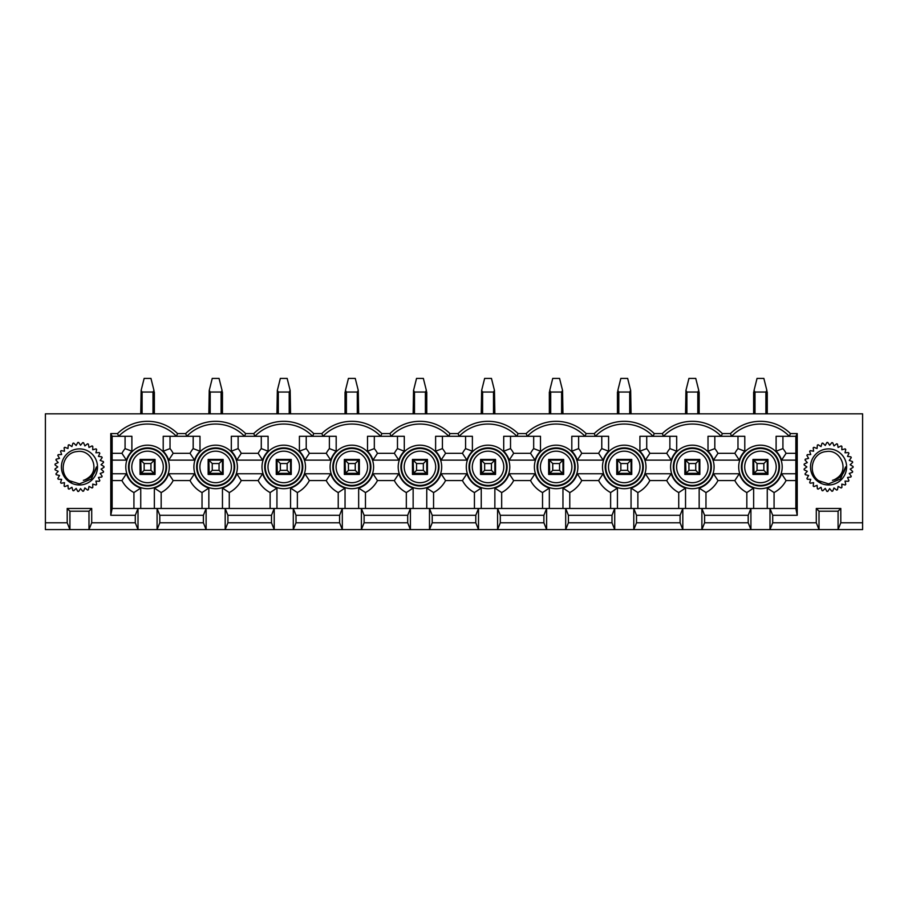<?xml version="1.0" encoding="UTF-8"?>
<svg xmlns="http://www.w3.org/2000/svg" width="908" height="908" viewBox="0 0 908 908"><rect width="100%" height="100%" fill="white"/><g stroke="black" fill="none" stroke-linecap="round" stroke-linejoin="round"><path stroke-width="1.36" d="M91.708 508.48L88.984 511.204L69.916 511.204L67.192 508.48L91.708 508.48L91.708 522.781L135.292 522.781L138.016 529.591L88.984 529.591L91.708 522.781M135.292 515.29L110.776 515.29L112.138 508.48L138.016 508.48L135.292 515.29L135.292 522.781M110.776 515.29L110.776 433.57L117.541 433.57A42.858 42.858 0 0 1 177.559 433.57L185.641 433.57A42.858 42.858 0 0 1 245.659 433.57L253.741 433.57A42.858 42.858 0 0 1 313.759 433.57L321.841 433.57A42.858 42.858 0 0 1 381.859 433.57L389.941 433.57A42.858 42.858 0 0 1 449.959 433.57L458.041 433.57A42.858 42.858 0 0 1 518.059 433.57L526.141 433.57A42.858 42.858 0 0 1 586.159 433.57L594.241 433.57A42.858 42.858 0 0 1 654.259 433.57L662.341 433.57A42.858 42.858 0 0 1 722.359 433.57L730.441 433.57A42.858 42.858 0 0 1 790.459 433.57L797.224 433.57L797.224 515.29L772.708 515.29L772.708 522.781L816.292 522.781L819.016 529.591L769.984 529.591L772.708 522.781M816.292 508.48L840.808 508.48L838.084 511.204L819.016 511.204L816.292 508.48L816.292 522.781M840.808 508.48L840.808 522.781L862.6 522.781L862.6 529.591L838.084 529.591L840.808 522.781M45.4 522.781L67.192 522.781L69.916 529.591L45.4 529.591L45.4 413.821L862.6 413.821L862.6 522.781M67.192 508.48L67.192 522.781M704.608 522.781L748.192 522.781L750.916 529.591L701.884 529.591L704.608 522.781L704.608 515.29L701.884 508.48L750.916 508.48L748.192 515.29L748.192 522.781M748.192 515.29L704.608 515.29M772.708 515.29L769.984 508.48L795.862 508.48L797.224 515.29M767.26 508.48L767.26 488.073A22.201 22.201 0 0 0 781.584 473.749L795.862 473.749M797.224 433.57L795.862 436.294L776.113 436.294L776.113 451.208A22.201 22.201 0 0 1 781.584 460.129L795.862 460.129M744.787 436.294L708.013 436.294L708.013 451.208A22.201 22.201 0 0 1 713.484 460.129L739.316 460.129A22.201 22.201 0 0 1 744.787 451.208L744.787 436.294M676.687 436.294L639.913 436.294L639.913 451.208A22.201 22.201 0 0 1 645.384 460.129L671.216 460.129A22.201 22.201 0 0 1 676.687 451.208L676.687 436.294M608.587 436.294L571.813 436.294L571.813 451.208A22.201 22.201 0 0 1 577.284 460.129L603.116 460.129A22.201 22.201 0 0 1 608.587 451.208L608.587 436.294M540.487 436.294L503.713 436.294L503.713 451.208A22.201 22.201 0 0 1 509.184 460.129L535.016 460.129A22.201 22.201 0 0 1 540.487 451.208L540.487 436.294M472.387 436.294L435.613 436.294L435.613 451.208A22.201 22.201 0 0 1 441.084 460.129L466.916 460.129A22.201 22.201 0 0 1 472.387 451.208L472.387 436.294M404.287 436.294L367.513 436.294L367.513 451.208A22.201 22.201 0 0 1 372.984 460.129L398.816 460.129A22.201 22.201 0 0 1 404.287 451.208L404.287 436.294M336.187 436.294L299.413 436.294L299.413 451.208A22.201 22.201 0 0 1 304.884 460.129L330.716 460.129A22.201 22.201 0 0 1 336.187 451.208L336.187 436.294M268.087 436.294L231.313 436.294L231.313 451.208A22.201 22.201 0 0 1 236.784 460.129L262.616 460.129A22.201 22.201 0 0 1 268.087 451.208L268.087 436.294M199.987 436.294L163.213 436.294L163.213 451.208A22.201 22.201 0 0 1 168.684 460.129L194.516 460.129A22.201 22.201 0 0 1 199.987 451.208L199.987 436.294M112.138 460.129L126.416 460.129A22.201 22.201 0 0 1 131.887 451.208L131.887 436.294L112.138 436.294L110.776 433.57M140.74 508.48L140.74 488.073A22.201 22.201 0 0 1 126.416 473.749L112.138 473.749M154.36 508.48L154.36 488.073A22.201 22.201 0 0 0 168.684 473.749L194.516 473.749L190.033 480.559A29.011 29.011 0 0 0 202.03 492.556L208.84 488.073A22.201 22.201 0 0 1 194.516 473.749M208.84 508.48L208.84 488.073M222.46 508.48L222.46 488.073A22.201 22.201 0 0 0 236.784 473.749L262.616 473.749L258.133 480.559A29.011 29.011 0 0 0 270.13 492.556L276.94 488.073A22.201 22.201 0 0 1 262.616 473.749M276.94 508.48L276.94 488.073M290.56 508.48L290.56 488.073A22.201 22.201 0 0 0 304.884 473.749L330.716 473.749L326.233 480.559A29.011 29.011 0 0 0 338.23 492.556L345.04 488.073A22.201 22.201 0 0 1 330.716 473.749M345.04 508.48L345.04 488.073M358.66 508.48L358.66 488.073A22.201 22.201 0 0 0 372.984 473.749L398.816 473.749L394.333 480.559A29.011 29.011 0 0 0 406.33 492.556L413.14 488.073A22.201 22.201 0 0 1 398.816 473.749M413.14 508.48L413.14 488.073M426.76 508.48L426.76 488.073A22.201 22.201 0 0 0 441.084 473.749L466.916 473.749L462.433 480.559A29.011 29.011 0 0 0 474.43 492.556L481.24 488.073A22.201 22.201 0 0 1 466.916 473.749M481.24 508.48L481.24 488.073M494.86 508.48L494.86 488.073A22.201 22.201 0 0 0 509.184 473.749L535.016 473.749L530.533 480.559A29.011 29.011 0 0 0 542.53 492.556L549.34 488.073A22.201 22.201 0 0 1 535.016 473.749M549.34 508.48L549.34 488.073M562.96 508.48L562.96 488.073A22.201 22.201 0 0 0 577.284 473.749L603.116 473.749L598.633 480.559A29.011 29.011 0 0 0 610.63 492.556L617.44 488.073A22.201 22.201 0 0 1 603.116 473.749M617.44 508.48L617.44 488.073M631.06 508.48L631.06 488.073A22.201 22.201 0 0 0 645.384 473.749L671.216 473.749L666.733 480.559A29.011 29.011 0 0 0 678.73 492.556L685.54 488.073A22.201 22.201 0 0 1 671.216 473.749M685.54 508.48L685.54 488.073M699.16 508.48L699.16 488.073A22.201 22.201 0 0 0 713.484 473.749L739.316 473.749L734.833 480.559A29.011 29.011 0 0 0 746.83 492.556L753.64 488.073A22.201 22.201 0 0 1 739.316 473.749M753.64 508.48L753.64 488.073M753.64 473.749L753.64 460.129L767.26 460.129L767.26 473.749L753.64 473.749M790.459 433.57L789.324 436.294A40.134 40.134 0 0 0 731.576 436.294L730.441 433.57M722.359 433.57L721.224 436.294A40.134 40.134 0 0 0 663.476 436.294L662.341 433.57M636.508 522.781L680.092 522.781L682.816 529.591L633.784 529.591L636.508 522.781L636.508 515.29L633.784 508.48L682.816 508.48L680.092 515.29L680.092 522.781M680.092 515.29L636.508 515.29M685.54 473.749L685.54 460.129L699.16 460.129L699.16 473.749L685.54 473.749M654.259 433.57L653.124 436.294A40.134 40.134 0 0 0 595.376 436.294L594.241 433.57M568.408 522.781L611.992 522.781L614.716 529.591L565.684 529.591L568.408 522.781L568.408 515.29L565.684 508.48L614.716 508.48L611.992 515.29L611.992 522.781M611.992 515.29L568.408 515.29M617.44 473.749L617.44 460.129L631.06 460.129L631.06 473.749L617.44 473.749M586.159 433.57L585.024 436.294A40.134 40.134 0 0 0 527.276 436.294L526.141 433.57M500.308 522.781L543.892 522.781L546.616 529.591L497.584 529.591L500.308 522.781L500.308 515.29L497.584 508.48L546.616 508.48L543.892 515.29L543.892 522.781M543.892 515.29L500.308 515.29M549.34 473.749L549.34 460.129L562.96 460.129L562.96 473.749L549.34 473.749M518.059 433.57L516.924 436.294A40.134 40.134 0 0 0 459.176 436.294L458.041 433.57M432.208 522.781L475.792 522.781L478.516 529.591L429.484 529.591L432.208 522.781L432.208 515.29L429.484 508.48L478.516 508.48L475.792 515.29L475.792 522.781M475.792 515.29L432.208 515.29M481.24 473.749L481.24 460.129L494.86 460.129L494.86 473.749L481.24 473.749M449.959 433.57L448.824 436.294A40.134 40.134 0 0 0 391.076 436.294L389.941 433.57M364.108 522.781L407.692 522.781L410.416 529.591L361.384 529.591L364.108 522.781L364.108 515.29L361.384 508.48L410.416 508.48L407.692 515.29L407.692 522.781M407.692 515.29L364.108 515.29M413.14 473.749L413.14 460.129L426.76 460.129L426.76 473.749L413.14 473.749M381.859 433.57L380.724 436.294A40.134 40.134 0 0 0 322.976 436.294L321.841 433.57M296.008 522.781L339.592 522.781L342.316 529.591L293.284 529.591L296.008 522.781L296.008 515.29L293.284 508.48L342.316 508.48L339.592 515.29L339.592 522.781M339.592 515.29L296.008 515.29M345.04 473.749L345.04 460.129L358.66 460.129L358.66 473.749L345.04 473.749M313.759 433.57L312.624 436.294A40.134 40.134 0 0 0 254.876 436.294L253.741 433.57M227.908 522.781L271.492 522.781L274.216 529.591L225.184 529.591L227.908 522.781L227.908 515.29L225.184 508.48L274.216 508.48L271.492 515.29L271.492 522.781M271.492 515.29L227.908 515.29M276.94 473.749L276.94 460.129L290.56 460.129L290.56 473.749L276.94 473.749M245.659 433.57L244.524 436.294A40.134 40.134 0 0 0 186.776 436.294L185.641 433.57M159.808 522.781L203.392 522.781L206.116 529.591L157.084 529.591L159.808 522.781L159.808 515.29L157.084 508.48L206.116 508.48L203.392 515.29L203.392 522.781M203.392 515.29L159.808 515.29M208.84 473.749L208.84 460.129L222.46 460.129L222.46 473.749L208.84 473.749M117.541 433.57L118.676 436.294A40.134 40.134 0 0 1 176.424 436.294L177.559 433.57M140.74 473.749L140.74 460.129L154.36 460.129L154.36 473.749L140.74 473.749M838.084 511.204L838.084 529.591L819.016 529.591L819.016 511.204M769.984 529.591L750.916 529.591L750.916 508.48L769.984 508.48L769.984 529.591M701.884 529.591L682.816 529.591L682.816 508.48L701.884 508.48L701.884 529.591M633.784 529.591L614.716 529.591L614.716 508.48L633.784 508.48L633.784 529.591M565.684 529.591L546.616 529.591L546.616 508.48L565.684 508.48L565.684 529.591M497.584 529.591L478.516 529.591L478.516 508.48L497.584 508.48L497.584 529.591M429.484 529.591L410.416 529.591L410.416 508.48L429.484 508.48L429.484 529.591M361.384 529.591L342.316 529.591L342.316 508.48L361.384 508.48L361.384 529.591M293.284 529.591L274.216 529.591L274.216 508.48L293.284 508.48L293.284 529.591M225.184 529.591L206.116 529.591L206.116 508.48L225.184 508.48L225.184 529.591M157.084 529.591L138.016 529.591L138.016 508.48L157.084 508.48L157.084 529.591M88.984 511.204L88.984 529.591L69.916 529.591L69.916 511.204M140.059 474.43L155.041 474.43L155.041 459.448L140.059 459.448L140.059 474.43M170.023 436.294L170.023 448.597A29.011 29.011 0 0 1 173.167 453.319L190.033 453.319A29.011 29.011 0 0 1 193.177 448.597L193.177 436.294M112.138 453.319L121.933 453.319A29.011 29.011 0 0 1 125.077 448.597L125.077 436.294M133.93 508.48L133.93 492.556A29.011 29.011 0 0 1 121.933 480.559L112.138 480.559M202.03 508.48L202.03 492.556M190.033 480.559L173.167 480.559L168.684 473.749M154.36 488.073L161.17 492.556A29.011 29.011 0 0 0 173.167 480.559M161.17 492.556L161.17 508.48M190.033 453.319L194.516 460.129M168.684 460.129L173.167 453.319M170.023 448.597L163.213 451.208M131.887 451.208L125.077 448.597M121.933 453.319L126.416 460.129M126.416 473.749L121.933 480.559M133.93 492.556L140.74 488.073M208.159 474.43L223.141 474.43L223.141 459.448L208.159 459.448L208.159 474.43M238.123 436.294L238.123 448.597A29.011 29.011 0 0 1 241.267 453.319L258.133 453.319A29.011 29.011 0 0 1 261.277 448.597L261.277 436.294M270.13 508.48L270.13 492.556M258.133 480.559L241.267 480.559L236.784 473.749M222.46 488.073L229.27 492.556A29.011 29.011 0 0 0 241.267 480.559M229.27 492.556L229.27 508.48M258.133 453.319L262.616 460.129M236.784 460.129L241.267 453.319M238.123 448.597L231.313 451.208M199.987 451.208L193.177 448.597M276.259 474.43L291.241 474.43L291.241 459.448L276.259 459.448L276.259 474.43M306.223 436.294L306.223 448.597A29.011 29.011 0 0 1 309.367 453.319L326.233 453.319A29.011 29.011 0 0 1 329.377 448.597L329.377 436.294M338.23 508.48L338.23 492.556M326.233 480.559L309.367 480.559L304.884 473.749M290.56 488.073L297.37 492.556A29.011 29.011 0 0 0 309.367 480.559M297.37 492.556L297.37 508.48M326.233 453.319L330.716 460.129M304.884 460.129L309.367 453.319M306.223 448.597L299.413 451.208M268.087 451.208L261.277 448.597M344.359 474.43L359.341 474.43L359.341 459.448L344.359 459.448L344.359 474.43M374.323 436.294L374.323 448.597A29.011 29.011 0 0 1 377.467 453.319L394.333 453.319A29.011 29.011 0 0 1 397.477 448.597L397.477 436.294M406.33 508.48L406.33 492.556M394.333 480.559L377.467 480.559L372.984 473.749M358.66 488.073L365.47 492.556A29.011 29.011 0 0 0 377.467 480.559M365.47 492.556L365.47 508.48M394.333 453.319L398.816 460.129M372.984 460.129L377.467 453.319M374.323 448.597L367.513 451.208M336.187 451.208L329.377 448.597M412.459 474.43L427.441 474.43L427.441 459.448L412.459 459.448L412.459 474.43M442.423 436.294L442.423 448.597A29.011 29.011 0 0 1 445.567 453.319L462.433 453.319A29.011 29.011 0 0 1 465.577 448.597L465.577 436.294M474.43 508.48L474.43 492.556M462.433 480.559L445.567 480.559L441.084 473.749M426.76 488.073L433.57 492.556A29.011 29.011 0 0 0 445.567 480.559M433.57 492.556L433.57 508.48M462.433 453.319L466.916 460.129M441.084 460.129L445.567 453.319M442.423 448.597L435.613 451.208M404.287 451.208L397.477 448.597M480.559 474.43L495.541 474.43L495.541 459.448L480.559 459.448L480.559 474.43M510.523 436.294L510.523 448.597A29.011 29.011 0 0 1 513.667 453.319L530.533 453.319A29.011 29.011 0 0 1 533.677 448.597L533.677 436.294M542.53 508.48L542.53 492.556M530.533 480.559L513.667 480.559L509.184 473.749M494.86 488.073L501.67 492.556A29.011 29.011 0 0 0 513.667 480.559M501.67 492.556L501.67 508.48M530.533 453.319L535.016 460.129M509.184 460.129L513.667 453.319M510.523 448.597L503.713 451.208M472.387 451.208L465.577 448.597M548.659 474.43L563.641 474.43L563.641 459.448L548.659 459.448L548.659 474.43M578.623 436.294L578.623 448.597A29.011 29.011 0 0 1 581.767 453.319L598.633 453.319A29.011 29.011 0 0 1 601.777 448.597L601.777 436.294M610.63 508.48L610.63 492.556M598.633 480.559L581.767 480.559L577.284 473.749M562.96 488.073L569.77 492.556A29.011 29.011 0 0 0 581.767 480.559M569.77 492.556L569.77 508.48M598.633 453.319L603.116 460.129M577.284 460.129L581.767 453.319M578.623 448.597L571.813 451.208M540.487 451.208L533.677 448.597M616.759 474.43L631.741 474.43L631.741 459.448L616.759 459.448L616.759 474.43M646.723 436.294L646.723 448.597A29.011 29.011 0 0 1 649.867 453.319L666.733 453.319A29.011 29.011 0 0 1 669.877 448.597L669.877 436.294M678.73 508.48L678.73 492.556M666.733 480.559L649.867 480.559L645.384 473.749M631.06 488.073L637.87 492.556A29.011 29.011 0 0 0 649.867 480.559M637.87 492.556L637.87 508.48M666.733 453.319L671.216 460.129M645.384 460.129L649.867 453.319M646.723 448.597L639.913 451.208M608.587 451.208L601.777 448.597M684.859 474.43L699.841 474.43L699.841 459.448L684.859 459.448L684.859 474.43M714.823 436.294L714.823 448.597A29.011 29.011 0 0 1 717.967 453.319L734.833 453.319A29.011 29.011 0 0 1 737.977 448.597L737.977 436.294M746.83 508.48L746.83 492.556M734.833 480.559L717.967 480.559L713.484 473.749M699.16 488.073L705.97 492.556A29.011 29.011 0 0 0 717.967 480.559M705.97 492.556L705.97 508.48M734.833 453.319L739.316 460.129M713.484 460.129L717.967 453.319M714.823 448.597L708.013 451.208M676.687 451.208L669.877 448.597M752.959 474.43L767.941 474.43L767.941 459.448L752.959 459.448L752.959 474.43M782.923 436.294L782.923 448.597A29.011 29.011 0 0 1 786.067 453.319L795.862 453.319M767.26 488.073L774.07 492.556A29.011 29.011 0 0 0 786.067 480.559L781.584 473.749M774.07 492.556L774.07 508.48M795.862 480.559L786.067 480.559M781.584 460.129L786.067 453.319M782.923 448.597L776.113 451.208M744.787 451.208L737.977 448.597M795.862 508.48L795.862 436.294M112.138 436.294L112.138 508.48M150.955 470.344L150.955 463.534L144.145 463.534L144.145 470.344L150.955 470.344L153.963 473.352L141.137 473.352L140.74 460.129L140.74 472.387M141.137 390.429L144.145 378.409L150.955 378.409L153.963 390.429L152.998 392.029L142.102 392.029L141.137 390.429L140.74 413.821M154.36 392.029L154.36 413.821L153.963 390.429M152.998 460.129L154.36 461.491L154.36 460.129M140.74 461.491L141.137 460.526L144.145 463.534M141.137 473.352L144.145 470.344M141.137 460.526L142.102 460.129M153.963 460.526L150.955 463.534M153.963 473.352L154.36 472.387M806.906 478.448A24.516 24.516 0 0 0 807.325 479.22L810.731 479.345L809.664 482.568A24.516 24.516 0 0 0 810.242 483.238L813.591 482.67L813.193 486.052A24.516 24.516 0 0 0 813.897 486.586L817.064 485.36L817.359 488.754A24.516 24.516 0 0 0 818.153 489.14L821.014 487.29L821.978 490.558A24.516 24.516 0 0 0 822.83 490.774L825.259 488.391L826.87 491.398A24.516 24.516 0 0 0 827.744 491.444L829.651 488.618L831.83 491.239A24.516 24.516 0 0 0 832.693 491.103L833.987 487.948L836.654 490.082A24.516 24.516 0 0 0 837.471 489.775L838.107 486.427L841.149 487.971A24.516 24.516 0 0 0 841.886 487.505L841.841 484.1L845.121 485.008A24.516 24.516 0 0 0 845.757 484.407L845.019 481.081L848.413 481.297A24.516 24.516 0 0 0 848.923 480.582L847.527 477.472L850.898 477.006A24.516 24.516 0 0 0 851.25 476.201L849.264 473.443L852.476 472.308A24.516 24.516 0 0 0 852.646 471.445L850.149 469.13L853.066 467.382A24.516 24.516 0 0 0 853.066 466.496L850.149 464.748L852.646 462.433A24.516 24.516 0 0 0 852.476 461.57L849.264 460.435L851.25 457.677A24.516 24.516 0 0 0 850.898 456.872L847.527 456.406L848.923 453.296A24.516 24.516 0 0 0 848.413 452.581L845.019 452.797L845.757 449.471A24.516 24.516 0 0 0 845.121 448.87L841.841 449.778L841.886 446.373A24.516 24.516 0 0 0 841.149 445.907L838.107 447.451L837.471 444.103A24.516 24.516 0 0 0 836.654 443.796L833.987 445.93L832.693 442.775A24.516 24.516 0 0 0 831.83 442.639L829.651 445.261L827.744 442.434A24.516 24.516 0 0 0 826.87 442.48L825.259 445.488L822.83 443.104A24.516 24.516 0 0 0 821.978 443.32L821.014 446.588L818.153 444.738A24.516 24.516 0 0 0 817.359 445.124L817.064 448.518L813.897 447.292A24.516 24.516 0 0 0 813.193 447.826L813.591 451.208L810.242 450.64A24.516 24.516 0 0 0 809.664 451.31L810.731 454.533L807.325 454.658A24.516 24.516 0 0 0 806.906 455.43L808.608 458.381L805.294 459.187A24.516 24.516 0 0 0 805.033 460.016L807.291 462.569L804.204 464.022A24.516 24.516 0 0 0 804.125 464.896L806.849 466.939L804.125 468.982A24.516 24.516 0 0 0 804.204 469.856L807.291 471.309L805.033 473.863A24.516 24.516 0 0 0 805.294 474.691L808.608 475.497L806.906 478.448M832.454 480.343A13.961 13.961 0 0 0 837.312 477.812C849.525 469.595 840.411 448.983 826.269 451.548C812.092 452.536 807.201 472.659 818.539 480.695L828.55 483.885L840.513 478.993L845.575 466.916C844.122 474.373 839.741 478.845 832.454 480.343M828.55 484.986A18.047 18.047 0 0 0 844.179 457.916A18.047 18.047 0 0 0 812.921 457.916A18.047 18.047 0 0 0 828.55 484.986M819.708 481.467L818.414 480.604M820.378 481.853L818.256 480.468M820.866 482.103L818.097 480.332M219.055 470.344L219.055 463.534L212.245 463.534L212.245 470.344L219.055 470.344L222.063 473.352L209.237 473.352L208.84 460.129L208.84 472.387M209.237 390.429L212.245 378.409L219.055 378.409L222.063 390.429L221.098 392.029L210.202 392.029L209.237 390.429L208.84 413.821M222.46 461.491L222.46 460.129L222.46 461.491L222.063 460.526L219.055 463.534M222.46 392.029L222.46 413.821L222.063 390.429M208.84 461.491L209.237 460.526L212.245 463.534M209.237 473.352L212.245 470.344M209.237 460.526L210.202 460.129M221.098 460.129L222.063 460.526M222.063 473.352L222.46 472.387M355.255 470.344L355.255 463.534L348.445 463.534L348.445 470.344L355.255 470.344L358.263 473.352L345.437 473.352L345.04 460.129L345.04 472.387M345.437 390.429L348.445 378.409L355.255 378.409L358.263 390.429L357.298 392.029L346.402 392.029L345.437 390.429L345.04 413.821L345.04 392.029M358.66 461.491L358.66 460.129L358.66 461.491L358.263 460.526L355.255 463.534M358.66 413.821L358.263 390.429M345.04 461.491L345.437 460.526L348.445 463.534M345.437 473.352L348.445 470.344M345.437 460.526L346.402 460.129M357.298 460.129L358.263 460.526M358.263 473.352L358.66 472.387M57.806 478.448A24.516 24.516 0 0 0 58.225 479.22L61.63 479.345L60.564 482.568A24.516 24.516 0 0 0 61.142 483.238L64.491 482.67L64.093 486.052A24.516 24.516 0 0 0 64.797 486.586L67.964 485.36L68.259 488.754A24.516 24.516 0 0 0 69.053 489.14L71.914 487.29L72.878 490.558A24.516 24.516 0 0 0 73.73 490.774L76.158 488.391L77.77 491.398A24.516 24.516 0 0 0 78.644 491.444L80.551 488.618L82.73 491.239A24.516 24.516 0 0 0 83.593 491.103L84.887 487.948L87.554 490.082A24.516 24.516 0 0 0 88.371 489.775L89.007 486.427L92.048 487.971A24.516 24.516 0 0 0 92.786 487.505L92.741 484.1L96.021 485.008A24.516 24.516 0 0 0 96.657 484.407L95.919 481.081L99.312 481.297A24.516 24.516 0 0 0 99.823 480.582L98.427 477.472L101.798 477.006A24.516 24.516 0 0 0 102.15 476.201L100.164 473.443L103.376 472.308A24.516 24.516 0 0 0 103.546 471.445L101.049 469.13L103.966 467.382A24.516 24.516 0 0 0 103.966 466.496L101.049 464.748L103.546 462.433A24.516 24.516 0 0 0 103.376 461.57L100.164 460.435L102.15 457.677A24.516 24.516 0 0 0 101.798 456.872L98.427 456.406L99.823 453.296A24.516 24.516 0 0 0 99.312 452.581L95.919 452.797L96.657 449.471A24.516 24.516 0 0 0 96.021 448.87L92.741 449.778L92.786 446.373A24.516 24.516 0 0 0 92.048 445.907L89.007 447.451L88.371 444.103A24.516 24.516 0 0 0 87.554 443.796L84.887 445.93L83.593 442.775A24.516 24.516 0 0 0 82.73 442.639L80.551 445.261L78.644 442.434A24.516 24.516 0 0 0 77.77 442.48L76.158 445.488L73.73 443.104A24.516 24.516 0 0 0 72.878 443.32L71.914 446.588L69.053 444.738A24.516 24.516 0 0 0 68.259 445.124L67.964 448.518L64.797 447.292A24.516 24.516 0 0 0 64.093 447.826L64.491 451.208L61.142 450.64A24.516 24.516 0 0 0 60.564 451.31L61.63 454.533L58.225 454.658A24.516 24.516 0 0 0 57.806 455.43L59.508 458.381L56.194 459.187A24.516 24.516 0 0 0 55.933 460.016L58.191 462.569L55.104 464.022A24.516 24.516 0 0 0 55.025 464.896L57.749 466.939L55.025 468.982A24.516 24.516 0 0 0 55.104 469.856L58.191 471.309L55.933 473.863A24.516 24.516 0 0 0 56.194 474.691L59.508 475.497L57.806 478.448M83.354 480.343A13.961 13.961 0 0 0 88.212 477.812C100.425 469.595 91.311 448.983 77.169 451.548C62.992 452.536 58.101 472.659 69.439 480.695L79.45 483.885L91.413 478.993L96.475 466.916C95.022 474.373 90.641 478.845 83.354 480.343M79.45 484.986A18.047 18.047 0 0 0 95.079 457.916A18.047 18.047 0 0 0 63.821 457.916A18.047 18.047 0 0 0 79.45 484.986M70.608 481.467L69.314 480.604M71.278 481.853L69.156 480.468M71.766 482.103L68.997 480.332M287.155 470.344L287.155 463.534L280.345 463.534L280.345 470.344L287.155 470.344L290.163 473.352L277.337 473.352L276.94 460.129L276.94 472.387M277.337 390.429L280.345 378.409L287.155 378.409L290.163 390.429L289.198 392.029L278.302 392.029L277.337 390.429L276.94 413.821M290.56 461.491L290.56 460.129L290.56 461.491L290.163 460.526L287.155 463.534M290.56 413.821L290.163 390.429M276.94 461.491L277.337 460.526L280.345 463.534M277.337 473.352L280.345 470.344M277.337 460.526L278.302 460.129M289.198 460.129L290.163 460.526M290.163 473.352L290.56 472.387M763.855 470.344L763.855 463.534L757.045 463.534L757.045 470.344L763.855 470.344L766.863 473.352L754.037 473.352L753.64 460.129L753.64 472.387M754.037 390.429L757.045 378.409L763.855 378.409L766.863 390.429L765.898 392.029L755.002 392.029L754.037 390.429L753.64 413.821L753.64 392.029M767.26 461.491L767.26 460.129L767.26 461.491L766.863 460.526L763.855 463.534M767.26 392.029L767.26 413.821L766.863 390.429M753.64 461.491L754.037 460.526L757.045 463.534M754.037 473.352L757.045 470.344M754.037 460.526L755.002 460.129M765.898 460.129L766.863 460.526M766.863 473.352L767.26 472.387M695.755 470.344L695.755 463.534L688.945 463.534L688.945 470.344L695.755 470.344L698.763 473.352L685.937 473.352L685.54 460.129L685.54 472.387M685.937 390.429L688.945 378.409L695.755 378.409L698.763 390.429L697.798 392.029L686.902 392.029L685.937 390.429L685.54 413.821M699.16 392.029L699.16 413.821L698.763 390.429M697.798 460.129L699.16 461.491L699.16 460.129M685.54 461.491L685.937 460.526L688.945 463.534M685.937 473.352L688.945 470.344M685.937 460.526L686.902 460.129M698.763 460.526L695.755 463.534M698.763 473.352L699.16 472.387M627.655 470.344L627.655 463.534L620.845 463.534L620.845 470.344L627.655 470.344L630.663 473.352L617.837 473.352L617.44 460.129L617.44 472.387M617.837 390.429L620.845 378.409L627.655 378.409L630.663 390.429L629.698 392.029L618.802 392.029L617.837 390.429L617.44 413.821L617.44 392.029M631.06 461.491L631.06 460.129L631.06 461.491L630.663 460.526L627.655 463.534M631.06 413.821L630.663 390.429M617.44 461.491L617.837 460.526L620.845 463.534M617.837 473.352L620.845 470.344M617.837 460.526L618.802 460.129M629.698 460.129L630.663 460.526M630.663 473.352L631.06 472.387M559.555 470.344L559.555 463.534L552.745 463.534L552.745 470.344L559.555 470.344L562.563 473.352L549.737 473.352L549.34 460.129L549.34 472.387M549.737 390.429L552.745 378.409L559.555 378.409L562.563 390.429L561.598 392.029L550.702 392.029L549.737 390.429L549.34 413.821L549.34 392.029M562.96 461.491L562.96 460.129L562.96 461.491L562.563 460.526L559.555 463.534M562.96 413.821L562.563 390.429M549.34 461.491L549.737 460.526L552.745 463.534M549.737 473.352L552.745 470.344M549.737 460.526L550.702 460.129M561.598 460.129L562.563 460.526M562.563 473.352L562.96 472.387M491.455 470.344L491.455 463.534L484.645 463.534L484.645 470.344L491.455 470.344L494.463 473.352L481.637 473.352L481.24 460.129L481.24 472.387M481.637 390.429L484.645 378.409L491.455 378.409L494.463 390.429L493.498 392.029L482.602 392.029L481.637 390.429L481.24 413.821M494.86 461.491L494.86 460.129L494.86 461.491L494.463 460.526L491.455 463.534M494.86 413.821L494.463 390.429M481.24 461.491L481.637 460.526L484.645 463.534M481.637 473.352L484.645 470.344M481.637 460.526L482.602 460.129M493.498 460.129L494.463 460.526M494.463 473.352L494.86 472.387M423.355 470.344L423.355 463.534L416.545 463.534L416.545 470.344L423.355 470.344L426.363 473.352L413.537 473.352L413.14 460.129L413.14 472.387M413.537 390.429L416.545 378.409L423.355 378.409L426.363 390.429L425.398 392.029L414.502 392.029L413.537 390.429L413.14 413.821M426.76 392.029L426.76 413.821L426.363 390.429M425.398 460.129L426.76 461.491L426.76 460.129M413.14 461.491L413.537 460.526L416.545 463.534M413.537 473.352L416.545 470.344M413.537 460.526L414.502 460.129M426.363 460.526L423.355 463.534M426.363 473.352L426.76 472.387M670.592 466.939A21.758 21.758 0 0 1 703.223 448.098A21.758 21.758 0 0 1 703.223 485.78A21.758 21.758 0 0 1 670.592 466.939M534.392 466.939A21.758 21.758 0 0 1 567.023 448.098A21.758 21.758 0 0 1 567.023 485.78A21.758 21.758 0 0 1 534.392 466.939M398.192 466.939A21.758 21.758 0 0 1 430.823 448.098A21.758 21.758 0 0 1 430.823 485.78A21.758 21.758 0 0 1 398.192 466.939M261.992 466.939A21.758 21.758 0 0 1 294.623 448.098A21.758 21.758 0 0 1 294.623 485.78A21.758 21.758 0 0 1 261.992 466.939M125.792 466.939A21.758 21.758 0 0 1 158.423 448.098A21.758 21.758 0 0 1 158.423 485.78A21.758 21.758 0 0 1 125.792 466.939M193.892 466.939A21.758 21.758 0 0 1 226.523 448.098A21.758 21.758 0 0 1 226.523 485.78A21.758 21.758 0 0 1 193.892 466.939M330.092 466.939A21.758 21.758 0 0 1 362.723 448.098A21.758 21.758 0 0 1 362.723 485.78A21.758 21.758 0 0 1 330.092 466.939M466.292 466.939A21.758 21.758 0 0 1 498.923 448.098A21.758 21.758 0 0 1 498.923 485.78A21.758 21.758 0 0 1 466.292 466.939M602.492 466.939A21.758 21.758 0 0 1 635.123 448.098A21.758 21.758 0 0 1 635.123 485.78A21.758 21.758 0 0 1 602.492 466.939M738.692 466.939A21.758 21.758 0 0 1 771.323 448.098A21.758 21.758 0 0 1 771.323 485.78A21.758 21.758 0 0 1 738.692 466.939M166.584 466.939A19.034 19.034 0 0 0 147.55 447.905A19.034 19.034 0 0 0 128.516 466.939A19.034 19.034 0 0 0 147.55 485.973A19.034 19.034 0 0 0 166.584 466.939M166.028 466.939A18.478 18.478 0 0 1 147.55 485.417A18.478 18.478 0 0 1 129.072 466.939A18.478 18.478 0 0 1 147.55 448.461A18.478 18.478 0 0 1 166.028 466.939M131.796 466.939A15.754 15.754 0 0 1 155.427 453.296A15.754 15.754 0 0 1 155.427 480.582A15.754 15.754 0 0 1 131.796 466.939M234.684 466.939A19.034 19.034 0 0 0 215.65 447.905A19.034 19.034 0 0 0 196.616 466.939A19.034 19.034 0 0 0 215.65 485.973A19.034 19.034 0 0 0 234.684 466.939M234.128 466.939A18.478 18.478 0 0 1 215.65 485.417A18.478 18.478 0 0 1 197.172 466.939A18.478 18.478 0 0 1 215.65 448.461A18.478 18.478 0 0 1 234.128 466.939M199.896 466.939A15.754 15.754 0 0 1 223.527 453.296A15.754 15.754 0 0 1 223.527 480.582A15.754 15.754 0 0 1 199.896 466.939M302.784 466.939A19.034 19.034 0 0 0 283.75 447.905A19.034 19.034 0 0 0 264.716 466.939A19.034 19.034 0 0 0 283.75 485.973A19.034 19.034 0 0 0 302.784 466.939M302.228 466.939A18.478 18.478 0 0 1 283.75 485.417A18.478 18.478 0 0 1 265.272 466.939A18.478 18.478 0 0 1 283.75 448.461A18.478 18.478 0 0 1 302.228 466.939M267.996 466.939A15.754 15.754 0 0 1 291.627 453.296A15.754 15.754 0 0 1 291.627 480.582A15.754 15.754 0 0 1 267.996 466.939M370.884 466.939A19.034 19.034 0 0 0 351.85 447.905A19.034 19.034 0 0 0 332.816 466.939A19.034 19.034 0 0 0 351.85 485.973A19.034 19.034 0 0 0 370.884 466.939M370.328 466.939A18.478 18.478 0 0 1 351.85 485.417A18.478 18.478 0 0 1 333.372 466.939A18.478 18.478 0 0 1 351.85 448.461A18.478 18.478 0 0 1 370.328 466.939M336.096 466.939A15.754 15.754 0 0 1 359.727 453.296A15.754 15.754 0 0 1 359.727 480.582A15.754 15.754 0 0 1 336.096 466.939M438.984 466.939A19.034 19.034 0 0 0 419.95 447.905A19.034 19.034 0 0 0 400.916 466.939A19.034 19.034 0 0 0 419.95 485.973A19.034 19.034 0 0 0 438.984 466.939M438.428 466.939A18.478 18.478 0 0 1 419.95 485.417A18.478 18.478 0 0 1 401.472 466.939A18.478 18.478 0 0 1 419.95 448.461A18.478 18.478 0 0 1 438.428 466.939M404.196 466.939A15.754 15.754 0 0 1 427.827 453.296A15.754 15.754 0 0 1 427.827 480.582A15.754 15.754 0 0 1 404.196 466.939M507.084 466.939A19.034 19.034 0 0 0 488.05 447.905A19.034 19.034 0 0 0 469.016 466.939A19.034 19.034 0 0 0 488.05 485.973A19.034 19.034 0 0 0 507.084 466.939M506.528 466.939A18.478 18.478 0 0 1 488.05 485.417A18.478 18.478 0 0 1 469.572 466.939A18.478 18.478 0 0 1 488.05 448.461A18.478 18.478 0 0 1 506.528 466.939M472.296 466.939A15.754 15.754 0 0 1 495.927 453.296A15.754 15.754 0 0 1 495.927 480.582A15.754 15.754 0 0 1 472.296 466.939M575.184 466.939A19.034 19.034 0 0 0 556.15 447.905A19.034 19.034 0 0 0 537.116 466.939A19.034 19.034 0 0 0 556.15 485.973A19.034 19.034 0 0 0 575.184 466.939M574.628 466.939A18.478 18.478 0 0 1 556.15 485.417A18.478 18.478 0 0 1 537.672 466.939A18.478 18.478 0 0 1 556.15 448.461A18.478 18.478 0 0 1 574.628 466.939M540.396 466.939A15.754 15.754 0 0 1 564.027 453.296A15.754 15.754 0 0 1 564.027 480.582A15.754 15.754 0 0 1 540.396 466.939M643.284 466.939A19.034 19.034 0 0 0 624.25 447.905A19.034 19.034 0 0 0 605.216 466.939A19.034 19.034 0 0 0 624.25 485.973A19.034 19.034 0 0 0 643.284 466.939M642.728 466.939A18.478 18.478 0 0 1 624.25 485.417A18.478 18.478 0 0 1 605.772 466.939A18.478 18.478 0 0 1 624.25 448.461A18.478 18.478 0 0 1 642.728 466.939M608.496 466.939A15.754 15.754 0 0 1 632.127 453.296A15.754 15.754 0 0 1 632.127 480.582A15.754 15.754 0 0 1 608.496 466.939M711.384 466.939A19.034 19.034 0 0 0 692.35 447.905A19.034 19.034 0 0 0 673.316 466.939A19.034 19.034 0 0 0 692.35 485.973A19.034 19.034 0 0 0 711.384 466.939M710.828 466.939A18.478 18.478 0 0 1 692.35 485.417A18.478 18.478 0 0 1 673.872 466.939A18.478 18.478 0 0 1 692.35 448.461A18.478 18.478 0 0 1 710.828 466.939M676.596 466.939A15.754 15.754 0 0 1 700.227 453.296A15.754 15.754 0 0 1 700.227 480.582A15.754 15.754 0 0 1 676.596 466.939M779.484 466.939A19.034 19.034 0 0 0 760.45 447.905A19.034 19.034 0 0 0 741.416 466.939A19.034 19.034 0 0 0 760.45 485.973A19.034 19.034 0 0 0 779.484 466.939M778.928 466.939A18.478 18.478 0 0 1 760.45 485.417A18.478 18.478 0 0 1 741.972 466.939A18.478 18.478 0 0 1 760.45 448.461A18.478 18.478 0 0 1 778.928 466.939M744.696 466.939A15.754 15.754 0 0 1 768.327 453.296A15.754 15.754 0 0 1 768.327 480.582A15.754 15.754 0 0 1 744.696 466.939M142.102 413.821L142.102 392.029M152.998 413.821L152.998 392.029M210.202 413.821L210.202 392.029M221.098 413.821L221.098 392.029M346.402 413.821L346.402 392.029M357.298 413.821L357.298 392.029M278.302 413.821L278.302 392.029M289.198 413.821L289.198 392.029M755.002 413.821L755.002 392.029M765.898 413.821L765.898 392.029M686.902 413.821L686.902 392.029M697.798 413.821L697.798 392.029M618.802 413.821L618.802 392.029M629.698 413.821L629.698 392.029M550.702 413.821L550.702 392.029M561.598 413.821L561.598 392.029M482.602 413.821L482.602 392.029M493.498 413.821L493.498 392.029M414.502 413.821L414.502 392.029M425.398 413.821L425.398 392.029"/></g></svg>

